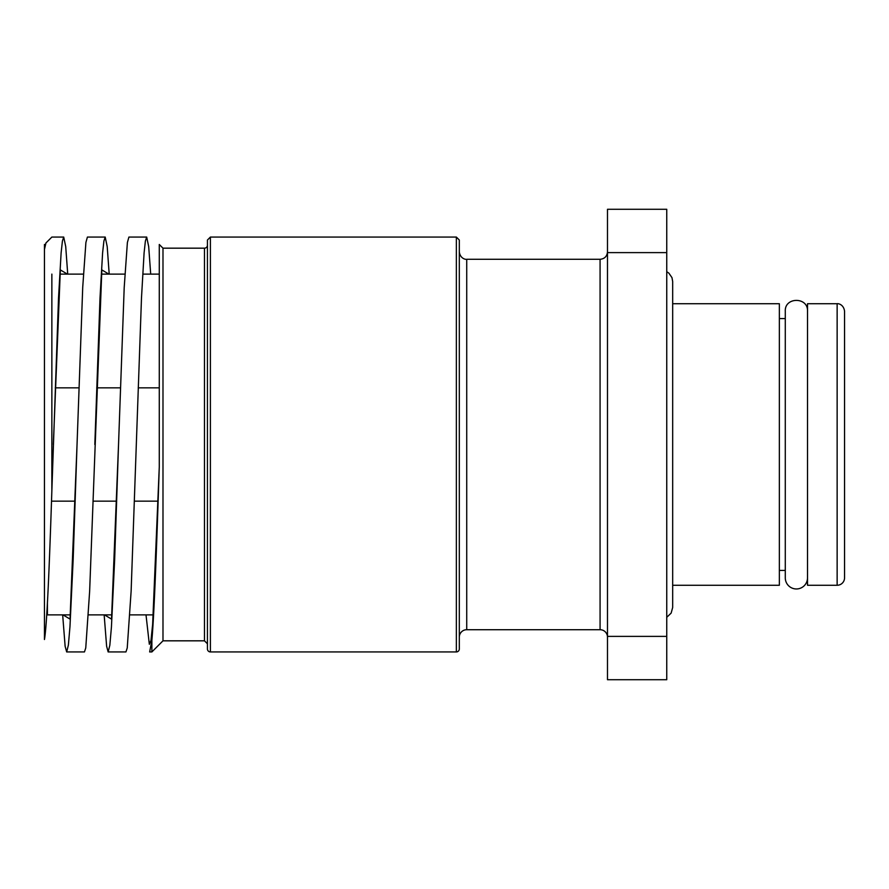 <?xml version="1.0" encoding="UTF-8"?>
<svg xmlns="http://www.w3.org/2000/svg" width="889" height="889" viewBox="0 0 889 889"><rect width="100%" height="100%" fill="white"/><g stroke="black" fill="none" stroke-linecap="round" stroke-linejoin="round"><path stroke-width="1.33" d="M63.03 614.888L70.042 619.111L77.043 444.5L73.154 559.748L69.964 626.689L68.375 645.103L66.675 651.948L65.13 646.281L62.663 614.888M66.753 651.937L84.455 651.937L85.755 647.959L89.645 591.185L101.835 269.889L108.836 274.112M104.524 614.888L111.525 619.111L118.537 444.5L114.625 560.292L111.436 626.989L109.836 645.258L108.158 651.948L106.613 646.203L104.157 614.888M207.437 245.22A2.967 2.967 0 0 1 204.47 248.175L204.47 640.825L162.987 640.825L162.987 248.175L159.275 244.475L159.275 466.892C156.764 543.401 154.297 613.532 151.875 640.28L151.875 651.937L151.875 640.291L149.652 651.948M146.007 614.888L149.33 644.292L150.986 640.436L152.641 624.311L159.275 466.892M204.47 640.825L207.437 643.78L207.437 444.5L207.437 648.97A2.967 2.967 0 0 0 210.393 651.937L210.393 237.063L207.437 240.03L207.437 444.5M459.313 444.5L459.313 240.03L456.357 237.063L456.357 651.937A2.967 2.967 0 0 0 459.313 648.97L459.313 444.5M459.313 637.113A7.412 7.412 0 0 1 466.725 629.712L466.725 259.288C465.958 259.666 460.169 258.766 459.313 251.887M466.725 259.288L600.075 259.288L600.075 629.712A7.412 7.412 0 0 1 607.487 637.113M666.75 252.62L666.75 679.718L607.487 679.718L607.487 209.282L666.75 209.282L666.75 252.62L607.487 252.62M146.607 237.063L128.905 237.063L127.383 242.541L124.193 287.68L118.537 444.5M108.247 651.937L125.938 651.937L127.238 647.959L131.127 591.185L141.495 297.837L144.096 252.865L145.385 241.063L146.685 237.052L148.685 246.553L150.697 274.112M105.113 237.063L87.422 237.063L85.911 242.397L82.721 287.258L77.043 444.5M94.823 444.5L100.013 297.837L102.602 252.854L103.902 241.063L105.202 237.052L107.202 246.553L109.203 274.112M45.928 243.019L44.45 249.487L44.45 639.513C46.961 625.689 49.428 565.015 51.862 490.661L51.862 274.112M51.862 490.661L58.53 297.837L61.119 252.854L62.419 241.063L63.708 237.052L65.719 246.553L67.72 274.112M45.317 244.475L44.45 244.475L44.45 249.487M53.34 444.5L60.341 269.889L67.353 274.112M672.673 303.738L779.353 303.738L779.353 585.262L672.673 585.262M807.512 577.85A11.113 11.113 180 0 1 796.4 588.963A11.113 11.113 180 0 1 785.287 577.85L785.287 311.15C784.598 296.815 808.201 296.815 807.512 311.15M837.138 303.738L807.512 303.738L807.512 585.262L837.138 585.262A7.412 7.412 0 0 0 844.55 577.85L844.55 311.15C843.561 303.96 837.549 303.382 837.138 303.738L837.138 585.262M666.75 636.38L607.487 636.38M158.12 501.152L134.483 501.152M116.637 501.152L93.001 501.152M75.154 501.152L51.506 501.152M55.24 387.848L78.877 387.848M96.723 387.848L120.359 387.848M138.206 387.848L159.275 387.848M47.417 603.209L47.417 614.888L46.717 614.977M162.987 640.825L151.875 651.937L149.73 651.937M204.47 248.175L162.987 248.175M210.393 651.937L456.357 651.937M210.393 237.063L456.357 237.063M466.725 629.712L600.075 629.712M600.075 259.288C604.576 258.855 607.043 256.388 607.487 251.887M45.917 243.008L51.862 237.063L63.63 237.063M159.275 274.112L143.04 274.112M124.893 274.112L101.557 274.112M83.41 274.112L60.074 274.112M153.286 614.888L129.95 614.888M111.803 614.888L88.467 614.888M70.32 614.888L47.417 614.888M779.353 570.438L785.287 570.438M779.353 318.562L785.287 318.562M666.75 617.31L671.139 613.121L672.673 607.487L672.673 281.513L671.984 277.657L668.895 273.167L666.75 271.69"/></g></svg>
